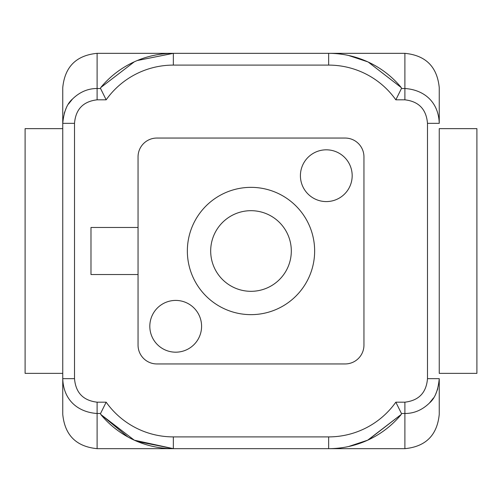<?xml version="1.0" encoding="UTF-8"?>
<svg xmlns="http://www.w3.org/2000/svg" width="502" height="502" viewBox="0 0 502 502"><rect width="100%" height="100%" fill="white"/><g stroke="black" fill="none" stroke-linecap="round" stroke-linejoin="round"><path stroke-width="0.75" d="M62.75 208.644L62.75 128.637L25.1 128.637L25.1 373.362L62.75 373.362L62.75 218.056M439.25 208.644L439.25 128.637L476.9 128.637L476.9 373.362L439.25 373.362L439.25 293.356M439.25 218.056L439.25 283.944M439.25 373.362L439.25 128.637M439.25 123.348L439.25 87.693C437.211 66.822 425.759 55.371 404.894 53.337L404.894 88.509C423.694 89.745 438.56 101.567 439.25 123.348L427.484 123.348L427.484 378.652L439.25 378.652C438.183 390.249 434.92 398.368 429.461 403.006C422.238 410.021 414.05 413.51 404.894 413.491L404.894 448.662L328.653 448.662A94.125 94.125 0 0 0 401.28 414.414L368.255 439.928M404.894 448.662C425.759 446.629 437.211 435.178 439.25 414.307L439.25 378.652M62.75 283.944L62.75 293.356M367.677 440.191L401.28 414.414L401.443 413.491L404.894 413.491L404.894 402.177L395.833 402.177A82.359 82.359 0 0 1 328.653 436.897L173.347 436.897A82.359 82.359 0 0 1 106.167 402.177L97.106 402.177L97.106 413.491C78.306 412.255 63.44 400.433 62.75 378.652L74.516 378.652L74.516 123.348L62.75 123.348C63.817 111.751 67.08 103.632 72.539 98.994C79.762 91.979 87.95 88.49 97.106 88.509L97.106 99.823L106.167 99.823A82.359 82.359 0 0 1 173.347 65.103L328.653 65.103A82.359 82.359 0 0 1 395.833 99.823L401.443 88.509L401.28 87.586L368.255 62.072L401.28 87.586A94.125 94.125 0 0 0 328.653 53.337L173.347 53.337A94.125 94.125 0 0 0 100.72 87.586L134.279 61.828M367.721 61.828L348.545 55.465L367.721 61.828M367.721 440.172L348.545 446.535M429.492 402.974L433.477 397.979M435.786 393.894L437.788 388.711M137.297 60.516L173.347 53.337A94.125 94.125 0 0 0 100.72 87.586L100.557 88.509L97.106 88.509L97.106 53.337C76.241 55.371 64.789 66.822 62.75 87.693L62.75 414.307C64.789 435.178 76.241 446.629 97.106 448.662L97.106 413.491L100.557 413.491L100.72 414.414A94.125 94.125 0 0 0 173.347 448.662L134.316 440.191M127.947 436.991L100.72 414.414L134.279 440.172M106.167 402.177L100.557 413.491L106.167 402.177M106.167 99.823L100.557 88.509L106.167 99.823M137.297 441.484L173.347 448.662L328.653 448.662A94.125 94.125 0 0 0 401.28 414.414M395.833 402.177L401.443 413.491L395.833 402.177M62.75 378.652L62.75 373.362M62.75 128.637L62.75 123.348M72.508 99.026L68.523 104.021M66.214 108.106L64.212 113.289M134.304 61.815L100.72 87.586A94.125 94.125 0 0 1 173.347 53.337L173.347 65.103M173.347 436.897L173.347 448.662A94.125 94.125 0 0 1 100.72 414.414A94.125 94.125 0 0 0 173.347 448.662A94.125 94.125 0 0 1 100.72 414.414M328.653 65.103L328.653 53.337A94.125 94.125 0 0 1 401.28 87.586A94.125 94.125 0 0 0 328.653 53.337A94.125 94.125 0 0 1 401.28 87.586M404.894 99.823L395.833 99.823L401.443 88.509L404.894 88.509L404.894 99.823C418.793 101.454 426.323 109.298 427.484 123.348M156.875 363.95A18.825 18.825 0 0 1 138.05 345.125L138.05 156.875A18.825 18.825 0 0 1 156.875 138.05L345.125 138.05A18.825 18.825 0 0 1 363.95 156.875L363.95 345.125A18.825 18.825 0 0 1 345.125 363.95L156.875 363.95M138.05 227.469L90.987 227.469L90.987 274.531L138.05 274.531M187.353 251A63.647 63.647 0 0 1 282.821 195.88A63.647 63.647 0 0 1 282.821 306.12A63.647 63.647 0 0 1 187.353 251M149.816 326.3A25.884 25.884 0 0 1 188.645 303.886A25.884 25.884 0 0 1 188.645 348.714A25.884 25.884 0 0 1 149.816 326.3M300.416 175.7A25.884 25.884 0 0 1 339.239 153.286A25.884 25.884 0 0 1 339.239 198.114A25.884 25.884 0 0 1 300.416 175.7M210.683 251A40.317 40.317 0 0 1 251 210.683A40.317 40.317 0 0 1 291.311 251A40.317 40.317 0 0 1 251 291.317A40.317 40.317 0 0 1 210.683 251M97.106 402.177C83.206 400.546 75.676 392.702 74.516 378.652M74.516 123.348C75.651 109.298 83.181 101.454 97.106 99.823M328.653 436.897L328.653 448.662M427.484 378.652C426.349 392.702 418.819 400.546 404.894 402.177M100.72 87.586A94.125 94.125 0 0 1 173.347 53.337L97.106 53.337M328.653 53.337L404.894 53.337M173.347 448.662L97.106 448.662"/></g></svg>
